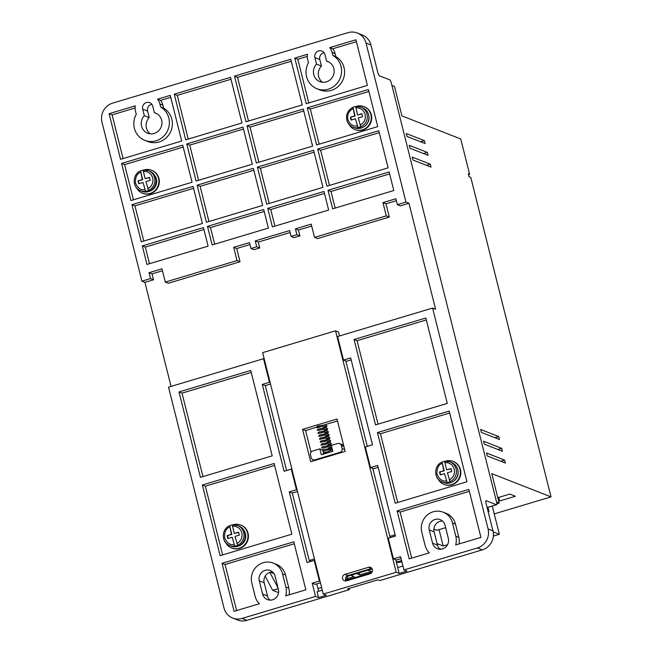 <?xml version="1.0" encoding="UTF-8"?>
<svg xmlns="http://www.w3.org/2000/svg" width="653" height="653" viewBox="0 0 653 653"><rect width="100%" height="100%" fill="white"/><g stroke="black" fill="none" stroke-linecap="round" stroke-linejoin="round"><path stroke-width="0.98" d="M352.84 107.353C347.837 110.161 345.829 114.397 346.816 120.079C347.747 123.466 349.804 125.833 352.979 127.18L354.612 127.817A10.799 10.309 -68.6 0 0 365.37 125.629A10.799 10.309 -68.6 0 0 368.602 114.757A10.799 10.309 -68.6 0 0 362.505 107.712L360.872 107.068A10.799 10.309 111.4 0 1 366.97 114.112A10.799 10.309 111.4 0 1 363.737 124.992A10.799 10.309 111.4 0 1 352.979 127.18A10.799 10.309 111.4 0 1 346.882 120.136M238.663 532.44L234.288 533.452L232.468 526.212L232.468 524.881L237.594 525.469A10.799 10.309 111.4 0 1 243.7 532.513A10.799 10.309 111.4 0 1 237.651 545.296A10.799 10.309 -68.6 0 1 234.778 546.153L232.158 537.256L227.848 538.545L227.113 535.599L231.415 534.309L229.652 525.755L231.848 534.481L227.113 535.599M451.052 468.821L446.676 469.842L444.856 462.602L444.856 461.271L449.982 461.851A10.799 10.309 111.4 0 1 456.088 468.903A10.799 10.309 111.4 0 1 450.039 481.677A10.799 10.309 -68.6 0 1 447.166 482.534L444.546 473.645L440.244 474.935L439.502 471.988L443.803 470.699L442.04 462.136L444.236 470.87L439.502 471.988M355.795 106.496A10.799 10.309 111.4 0 1 360.872 107.068L355.738 106.488L357.55 115.001L361.852 113.712L362.595 116.658L358.285 117.948L360.791 126.796L357.926 127.653L355.42 118.805L351.11 120.095L350.375 117.148L354.677 115.859L352.93 107.353L355.11 116.03L350.375 117.148M149.545 177.657L145.17 178.669L143.35 171.429L143.35 170.098L148.484 170.686A10.799 10.309 111.4 0 1 154.581 177.73A10.799 10.309 111.4 0 1 148.533 190.505A10.799 10.309 -68.6 0 1 145.66 191.37L143.04 182.473L138.738 183.762L137.995 180.816L142.305 179.526L140.542 170.972L142.729 179.697L137.995 180.816M324.059 52.73A5.404 5.151 -68.6 0 0 319.79 59.521L314.893 57.595A5.404 5.151 111.4 0 1 321.888 51.065A5.404 5.151 111.4 0 1 324.941 54.591L326.582 61.121A10.799 10.309 111.4 0 1 327.741 61.496A10.799 10.309 111.4 0 1 333.846 68.541A10.799 10.309 111.4 0 1 330.614 79.421A10.799 10.309 111.4 0 1 319.856 81.609A10.799 10.309 111.4 0 1 313.75 74.556A10.799 10.309 111.4 0 1 316.534 64.133L321.431 66.051A10.799 10.309 -68.6 0 0 318.648 76.483A10.799 10.309 -68.6 0 0 322.435 82.237M326.582 61.121L328.851 62.011M151.855 104.309A5.404 5.151 -68.6 0 0 147.578 111.1L142.689 109.173A5.404 5.151 111.4 0 1 149.676 102.643A5.404 5.151 111.4 0 1 152.729 106.17L154.369 112.7A10.799 10.309 111.4 0 1 155.536 113.075A10.799 10.309 111.4 0 1 161.634 120.119A10.799 10.309 111.4 0 1 158.401 131A10.799 10.309 111.4 0 1 147.643 133.188A10.799 10.309 111.4 0 1 141.546 126.135A10.799 10.309 111.4 0 1 144.329 115.712L149.219 117.63A10.799 10.309 -68.6 0 0 146.443 128.061A10.799 10.309 -68.6 0 0 150.223 133.816M154.369 112.7L156.647 113.589M371.851 568.404A3.396 3.241 -68.6 0 0 371.467 568.502L347.935 575.546A3.396 3.241 -68.6 0 0 346.172 580.933M342.58 578.55A3.396 3.241 111.4 0 1 344.931 574.371L368.463 567.318A3.396 3.241 111.4 0 1 372.528 570.681A3.396 3.241 111.4 0 1 370.088 573.799L346.555 580.844A3.396 3.241 111.4 0 1 342.58 578.55M308.469 62.737A18.513 17.672 -68.6 0 0 306.575 76.711A18.513 17.672 -68.6 0 0 317.04 88.784A18.513 17.672 -68.6 0 0 335.479 85.037A18.513 17.672 -68.6 0 0 341.021 66.394A18.513 17.672 -68.6 0 0 332.867 55.423L332.116 52.436A13.117 12.513 -68.6 0 0 329.741 47.612L355.934 39.768L367.394 85.404L306.265 103.713L294.797 58.076L307.506 54.272A13.117 12.513 -68.6 0 0 307.718 59.75L308.469 62.737M317.04 88.784L320.043 89.967A18.513 17.672 -68.6 0 0 338.483 86.22A18.513 17.672 -68.6 0 0 344.025 67.569A18.513 17.672 -68.6 0 0 335.871 56.607L332.867 55.423M136.257 114.316A18.513 17.672 -68.6 0 0 134.371 128.29A18.513 17.672 -68.6 0 0 144.827 140.362A18.513 17.672 -68.6 0 0 163.266 136.616A18.513 17.672 -68.6 0 0 168.809 117.973A18.513 17.672 -68.6 0 0 160.654 107.002L159.903 104.015A13.117 12.513 -68.6 0 0 157.528 99.191L170.237 95.387L181.697 141.024L120.568 159.332L109.1 113.695L135.293 105.851A13.117 12.513 -68.6 0 0 135.506 111.328L136.257 114.316M144.827 140.362L147.831 141.546A18.513 17.672 -68.6 0 0 166.278 137.799A18.513 17.672 -68.6 0 0 171.821 119.148A18.513 17.672 -68.6 0 0 163.666 108.186L160.654 107.002M427.331 152.394L428.066 155.341L410.027 148.264L409.219 145.309L427.331 152.394L423.495 153.545M430.286 164.172L431.029 167.119L412.99 160.042L412.174 157.087L430.286 164.172L426.45 165.323M504.614 460.096L505.357 463.042L487.318 455.965L486.501 453.011L504.614 460.096L500.778 461.247M501.659 448.317L502.402 451.264L484.363 444.187L483.546 441.232L501.659 448.317L497.823 449.468M498.704 436.539L499.439 439.485L481.4 432.408L480.592 429.454L498.704 436.539L494.868 437.69M424.368 140.615L425.111 143.562L407.072 136.485L406.256 133.53L424.368 140.615L420.532 141.766M232.811 524.841A12.342 11.778 111.4 0 1 240.647 525.012A12.342 11.778 111.4 0 1 247.626 533.06A12.342 11.778 111.4 0 1 243.928 545.492A12.342 11.778 111.4 0 1 231.635 547.989A12.342 11.778 111.4 0 1 225.775 542.79M240.647 525.012L241.079 525.175A12.342 11.778 111.4 0 1 248.05 533.232A12.342 11.778 111.4 0 1 244.361 545.663A12.342 11.778 111.4 0 1 232.06 548.161L231.635 547.989M445.207 461.222A12.342 11.778 111.4 0 1 453.043 461.393A12.342 11.778 111.4 0 1 460.014 469.45A12.342 11.778 111.4 0 1 456.316 481.881A12.342 11.778 111.4 0 1 444.024 484.379A12.342 11.778 111.4 0 1 438.163 479.171M453.043 461.393L453.468 461.565A12.342 11.778 111.4 0 1 460.438 469.613A12.342 11.778 111.4 0 1 456.749 482.045A12.342 11.778 111.4 0 1 444.456 484.542L444.024 484.379M356.089 106.439A12.342 11.778 111.4 0 1 363.925 106.61A12.342 11.778 111.4 0 1 370.896 114.667A12.342 11.778 111.4 0 1 367.206 127.09A12.342 11.778 111.4 0 1 354.906 129.596A12.342 11.778 111.4 0 1 349.045 124.388M363.925 106.61L364.358 106.782A12.342 11.778 111.4 0 1 371.328 114.83A12.342 11.778 111.4 0 1 367.631 127.262A12.342 11.778 111.4 0 1 355.338 129.759L354.906 129.596M143.701 170.058A12.342 11.778 111.4 0 1 151.537 170.221A12.342 11.778 111.4 0 1 158.508 178.277A12.342 11.778 111.4 0 1 154.81 190.709A12.342 11.778 111.4 0 1 142.517 193.206A12.342 11.778 111.4 0 1 136.657 187.999M151.537 170.221L151.961 170.392A12.342 11.778 111.4 0 1 158.94 178.449A12.342 11.778 111.4 0 1 155.243 190.872A12.342 11.778 111.4 0 1 142.95 193.378L142.517 193.206M243.977 530.448A10.032 9.566 111.4 0 1 245.471 533.705A10.032 9.566 111.4 0 1 237.774 546.267M453.19 481.457A10.032 9.566 -68.6 0 0 457.859 470.095A10.032 9.566 -68.6 0 0 457.777 469.776M364.08 126.666A10.032 9.566 -68.6 0 0 368.741 115.312A10.032 9.566 -68.6 0 0 368.659 114.985M154.867 175.665A10.032 9.566 111.4 0 1 156.353 178.922A10.032 9.566 111.4 0 1 148.655 191.484M232.419 524.906A10.799 10.309 -68.6 0 0 229.652 525.755L229.57 525.755C221.212 529.085 221.236 542.782 229.709 545.573A10.799 10.309 111.4 0 1 223.604 538.529M444.546 473.645L447.166 482.534A10.799 10.309 111.4 0 1 442.097 481.963L443.73 482.6A10.799 10.309 -68.6 0 0 454.488 480.42A10.799 10.309 -68.6 0 0 457.72 469.54A10.799 10.309 -68.6 0 0 451.615 462.495L449.982 461.851A10.799 10.309 111.4 0 0 444.913 461.279M444.807 461.296A10.799 10.309 -68.6 0 0 442.04 462.136L441.959 462.136C433.6 465.475 433.633 479.163 442.097 481.963A10.799 10.309 111.4 0 1 435.992 474.919M355.689 106.512A10.799 10.309 -68.6 0 0 352.93 107.353L352.849 107.353M143.301 170.123A10.799 10.309 -68.6 0 0 140.542 170.972L140.452 170.964C132.094 174.302 132.126 187.991 140.591 190.79A10.799 10.309 111.4 0 1 134.494 183.746M272.554 571.946A8.489 8.097 -68.6 0 0 264.179 582.737L267.501 595.993A8.489 8.097 -68.6 0 0 270.016 600.14M442.505 521.037A8.489 8.097 -68.6 0 0 434.131 531.836L437.453 545.084A8.489 8.097 -68.6 0 0 439.967 549.23M485.897 500.778L486.159 500.696A3.085 0.743 73.3 0 0 486.012 500.688A3.085 0.743 73.3 0 0 486.036 503.308L492.958 530.84A15.427 14.725 111.4 0 1 482.306 549.859L379.842 580.55L377.948 579.807L347.527 588.916L349.412 589.659L246.948 620.35A15.427 14.725 111.4 0 1 237.619 619.991L232.721 618.073A15.427 14.725 111.4 0 1 224.003 608.008L168.531 387.164L263.534 358.709L264.22 358.979M372.169 568.91L349.029 575.848A3.085 2.947 -68.6 0 0 346.898 579.652L347.151 580.664M349.11 588.443L349.412 589.659M395.4 535.999L390.176 537.558M314.754 560.152L311.13 561.327M316.795 583.88L318.64 591.234M273.974 573.587L270.391 572.183M445.64 527.657L436.898 530.277L433.894 529.101M496.566 502.059L499.153 503.071L496.851 503.765M391.914 85.412L394.494 86.425L401.889 115.875L460.74 138.958L469.613 174.294L468.536 174.612M162.442 270.766L152.043 273.876L153.528 279.77L144.917 282.341L141.905 281.165L101.974 122.16A15.427 14.725 111.4 0 1 112.626 103.141L347.976 32.65A15.427 14.725 111.4 0 1 357.305 33.009L362.203 34.927A15.427 14.725 111.4 0 1 370.92 44.992L377.834 72.524A3.085 0.743 73.3 0 0 379.434 75.805L389.743 79.854A3.085 0.743 -106.7 0 1 391.343 83.135L496.59 502.133A3.085 0.743 -106.7 0 1 496.615 504.753A3.085 0.743 -106.7 0 1 496.468 504.745L487.105 507.544M319.79 59.521L321.431 66.051M147.578 111.1L149.219 117.63M486.159 500.696L496.468 504.745M264.179 582.737L259.282 580.819A8.489 8.097 111.4 0 1 270.269 570.551A8.489 8.097 111.4 0 1 275.068 576.093L278.39 589.341A8.489 8.097 111.4 0 1 267.404 599.601A8.489 8.097 111.4 0 1 262.612 594.067L267.501 595.993M259.282 580.819L262.612 594.067M434.131 531.836L429.233 529.918A8.489 8.097 111.4 0 1 440.22 519.649A8.489 8.097 111.4 0 1 445.02 525.183L448.342 538.439A8.489 8.097 111.4 0 1 437.355 548.7A8.489 8.097 111.4 0 1 432.564 543.165L437.453 545.084M429.233 529.918L432.564 543.165M246.948 620.35L242.051 618.432L315.53 596.426L318.533 597.601L326.288 595.283L323.276 594.099L396.183 572.265L399.187 573.448L406.933 571.122L403.929 569.947L477.408 547.94L482.306 549.859M492.958 530.84L488.06 528.914A15.427 14.725 111.4 0 1 477.408 547.94M488.06 528.914L432.588 308.077L435.592 309.261L408.966 203.254L405.962 202.079L366.023 43.074L370.92 44.992M144.917 282.341L171.053 386.413M242.051 618.432A15.427 14.725 111.4 0 1 232.721 618.073M402.934 565.988L397.71 567.555L399.187 573.448M372.822 468.479L389.865 536.342L395.098 534.783M403.929 569.947L400.599 556.691L393.424 558.846L388.249 538.235L395.424 536.08L377.671 465.418L370.496 467.564L373.508 468.74L378.16 467.352M322.288 590.149L317.056 591.716L318.533 597.601M315.53 596.426L312.199 583.17L319.374 581.023L314.199 560.413L307.024 562.56L289.271 491.889L292.283 493.072L309.22 560.503L311.106 561.245M312.199 583.17L315.211 584.353L320.435 582.786M309.22 560.503L314.444 558.935M269.803 572.346L278.039 587.92M278.219 588.639L272.652 590.312L265.159 576.134M346.808 578.795L354.13 576.607L350.824 575.309M359.338 572.763L359.868 574.885L356.562 573.587M359.868 574.885L371.353 571.448L368.047 570.151M439.159 548.406L441.126 549.181M437.086 543.623L443.175 546.014L439.061 529.632M499.153 503.071L491.758 473.629L551.026 496.884L470.78 177.404L469.066 176.734L468.323 173.788L469.613 174.294M357.305 33.009A15.427 14.725 111.4 0 1 366.023 43.074M314.893 57.595L316.534 64.133M142.689 109.173L144.329 115.712M222.036 563.319L293.793 541.827L305.849 589.822L285.704 595.854A16.513 15.754 -68.6 0 0 285.859 587.104L282.529 573.856A16.513 15.754 -68.6 0 0 273.199 563.082A16.513 15.754 -68.6 0 0 256.76 566.429A16.513 15.754 -68.6 0 0 251.821 583.056L255.143 596.303A16.513 15.754 -68.6 0 0 259.363 603.747L234.092 611.314L222.036 563.319L225.048 564.502L236.615 610.563M200.447 477.343L178.995 391.947L250.744 370.455L272.195 455.851L200.447 477.343M289.271 491.889L296.446 489.742L291.271 469.132L284.096 471.278L262.277 384.421L269.452 382.266L263.534 358.709M291.867 534.17L220.118 555.662L202.365 484.999L274.121 463.508L291.867 534.17M447.272 403.407L375.524 424.899L354.073 339.511L425.829 318.019L447.272 403.407M449.199 411.064L466.952 481.734L395.196 503.226L377.442 432.555L449.199 411.064M432.588 308.077L337.585 336.532L343.502 360.089L350.677 357.942L372.496 444.807L365.321 446.954L370.496 467.564M455.81 536.203L452.48 522.955A16.513 15.754 -68.6 0 0 443.15 512.181A16.513 15.754 -68.6 0 0 426.711 515.527A16.513 15.754 -68.6 0 0 421.773 532.146L425.095 545.402A16.513 15.754 -68.6 0 0 429.315 552.846L409.17 558.878L397.114 510.883L468.87 489.391L480.926 537.386L455.655 544.953A16.513 15.754 -68.6 0 0 455.81 536.203L458.814 537.378L455.484 524.13A16.513 15.754 -68.6 0 0 446.162 513.364L443.15 512.181M389.865 536.342L390.192 537.648M395.751 559.752L397.71 567.555M396.183 572.265L335.536 330.818L338.54 331.993L339.536 335.952M345.821 361.003L367.272 446.366M302.568 429.339L337.013 419.022L345.151 451.411L310.706 461.728L302.568 429.339L305.58 430.515L316.542 427.233M335.536 330.818L262.628 352.653L323.276 594.099M316.615 144.942L307.302 107.835L368.431 89.526L377.752 126.625L316.615 144.942M256.343 162.989L247.022 125.89L303.278 109.043L312.599 146.141L256.343 162.989M196.071 181.044L186.75 143.946L243.006 127.09L252.327 164.197L196.071 181.044M241.969 122.968L185.721 139.824L174.253 94.179L230.509 77.332L241.969 122.968M245.993 121.768L234.525 76.123L290.781 59.276L302.241 104.921L245.993 121.768M206.43 222.265L197.108 185.166L253.364 168.319L262.677 205.417L206.43 222.265M268.375 228.093L212.119 244.94L207.458 226.387L263.714 209.54L268.375 228.093M141.905 281.165L150.517 278.586L149.039 272.701L161.952 268.832L165.282 282.08L237.039 260.588L233.709 247.34L249.495 242.606L250.972 248.499L256.711 246.777L255.233 240.892L289.679 230.574L291.156 236.459L296.895 234.745L295.417 228.852L311.203 224.126L314.534 237.374L386.282 215.89L382.96 202.634L395.873 198.765L397.351 204.658L405.962 202.079M393.8 190.521L332.671 208.829L328.01 190.284L389.139 171.976L393.8 190.521M328.647 210.037L272.391 226.885L267.738 208.331L323.986 191.484L328.647 210.037M208.103 246.14L146.966 264.449L142.313 245.903L203.442 227.595L208.103 246.14M202.406 223.473L141.277 241.781L131.955 204.683L193.092 186.366L202.406 223.473M322.957 187.362L266.702 204.209L257.38 167.111L313.636 150.263L322.957 187.362M388.102 167.854L326.973 186.162L317.652 149.064L378.789 130.747L388.102 167.854M192.055 182.244L130.918 200.561L121.597 163.454L182.734 145.146L192.055 182.244M397.351 204.658L400.354 205.834L408.966 203.254M297.507 491.505L292.283 493.072M351.167 359.876L346.506 361.272L343.502 360.089M396.355 200.7L385.964 203.818L389.294 217.065L317.538 238.557L314.534 237.374M311.685 226.06L298.421 230.036L299.907 235.921L294.16 237.643L291.156 236.459M290.161 232.509L258.245 242.067L259.723 247.96L253.984 249.675L250.972 248.499M249.985 244.54L236.713 248.515L240.043 261.763L168.294 283.255L165.282 282.08M270.513 384.029L265.281 385.596L286.618 470.527M150.517 278.586L153.528 279.77M393.424 558.846L396.436 560.021L401.089 558.625M296.446 489.742L297.131 490.011M314.199 560.413L314.885 560.682M319.374 581.023L320.06 581.292M494.231 513.895L551.026 496.884M498.517 500.541L499.635 500.982L515.421 496.256L509.838 494.068L497.798 497.676M272.652 590.312L278.57 592.63M493.178 531.877L499.357 534.293L493.358 536.089M371.9 572.469L346.972 579.937M321.627 587.529L317.987 588.622M443.175 546.014L447.558 544.7M488.044 511.275L489.024 511.658L487.938 507.357M492.264 506.059L499.357 534.293M396.387 562.306A12.342 11.778 -68.6 0 0 401.864 561.719M294.283 543.761L225.048 564.502M289.189 594.818A16.513 15.754 -68.6 0 0 288.863 588.288L285.532 575.032A16.513 15.754 -68.6 0 0 276.211 564.265L273.199 563.082M178.995 391.947L181.999 393.13L251.234 372.39M181.999 393.13L202.961 476.584M270.138 382.536L269.452 382.266M265.281 385.596L262.277 384.421M291.956 469.401L291.271 469.132M202.365 484.999L205.369 486.175L222.64 554.911M274.603 465.442L205.369 486.175M354.073 339.511L357.077 340.686L378.038 424.148M426.311 319.954L357.077 340.686M377.442 432.555L380.454 433.739L449.68 412.998M380.454 433.739L397.718 502.467M459.141 543.908A16.513 15.754 -68.6 0 0 458.814 537.378M397.114 510.883L400.126 512.058L469.36 491.325M400.126 512.058L411.692 558.119M324.076 424.981L337.495 420.956M313.228 460.969L312.918 459.745M311.024 452.186L305.58 430.515M368.921 91.461L310.306 109.018L307.302 107.835M310.306 109.018L319.137 144.182M303.767 110.977L250.034 127.066L247.022 125.89M250.034 127.066L258.866 162.238M243.496 129.025L189.762 145.121L186.75 143.946M189.762 145.121L198.594 180.285M174.253 94.179L177.257 95.362L188.235 139.065M230.991 79.266L177.257 95.362M291.271 61.211L237.537 77.307L234.525 76.123M237.537 77.307L248.507 121.009M253.846 170.253L200.112 186.342L197.108 185.166M200.112 186.342L208.944 221.514M207.458 226.387L210.47 227.571L214.641 244.181M264.204 211.474L210.47 227.571M385.964 203.818L382.96 202.634M389.294 217.065L386.282 215.89M298.421 230.036L295.417 228.852M299.907 235.921L296.895 234.745M258.245 242.067L255.233 240.892M256.711 246.777L259.723 247.96M233.709 247.34L236.713 248.515M237.039 260.588L240.043 261.763M149.039 272.701L152.043 273.876M328.01 190.284L331.014 191.46L335.185 208.078M389.629 173.91L331.014 191.46M267.738 208.331L270.742 209.515L274.913 226.134M324.476 193.419L270.742 209.515M142.313 245.903L145.317 247.079L149.488 263.698M203.932 229.53L145.317 247.079M131.955 204.683L134.959 205.858L143.799 241.022M193.574 188.301L134.959 205.858M257.38 167.111L260.384 168.294L269.224 203.458M314.117 152.198L260.384 168.294M317.652 149.064L320.656 150.239L329.496 185.403M379.271 132.681L320.656 150.239M332.116 52.436L335.12 53.619A13.117 12.513 -68.6 0 0 332.744 48.787L329.741 47.612M307.318 56.403L297.809 59.252L294.797 58.076M297.809 59.252L308.787 102.962M356.416 41.702L332.744 48.787M159.903 104.015L162.915 105.198A13.117 12.513 -68.6 0 0 160.532 100.366L157.528 99.191M135.114 107.982L112.112 114.871L109.1 113.695M112.112 114.871L123.082 158.581M170.719 97.321L160.532 100.366M121.597 163.454L124.609 164.638L133.441 199.802M183.224 147.08L124.609 164.638M498.737 497.39L499.635 500.982M401.546 560.445A12.342 11.778 111.4 0 1 396.249 561.735M343.641 445.428A3.085 2.947 -68.6 0 0 342.629 444.742L339.625 443.567A3.085 2.947 111.4 0 1 341.364 445.583L343.935 446.587M323.113 451.199L323.537 452.864M335.12 53.619L335.871 56.607M162.915 105.198L163.666 108.186M339.625 443.567A3.085 2.947 111.4 0 0 337.756 443.493L331.3 445.428L332.777 451.321L321.3 454.757L319.823 448.864L322.688 449.99M319.823 448.864L312.648 451.019A3.085 2.947 111.4 0 0 310.51 454.823L311.252 457.761A3.085 2.947 111.4 0 0 312.999 459.777L314.819 460.496M315.774 460.21L314.86 459.851L339.976 452.325L340.89 452.684M344.678 449.533L342.107 448.521L341.364 445.583M314.86 459.851A3.085 2.947 111.4 0 1 312.999 459.777M342.107 448.521A3.085 2.947 111.4 0 1 339.976 452.325M234.288 533.452L238.59 532.162L239.333 535.109L235.023 536.399L237.651 545.296M446.676 469.842L450.978 468.552L451.721 471.49L447.419 472.78L450.039 481.677M145.17 178.669L149.48 177.379L150.214 180.326L145.913 181.616L148.533 190.505M231.415 534.309L231.848 534.481M227.538 535.77L228.215 538.439M232.525 524.89A10.799 10.309 111.4 0 1 237.594 525.469L238.859 525.959A10.799 10.309 111.4 0 1 244.957 533.011A10.799 10.309 111.4 0 1 241.724 543.884A10.799 10.309 111.4 0 1 230.966 546.071L229.709 545.573A10.799 10.309 111.4 0 0 234.778 546.153L232.158 537.256M443.803 470.699L444.236 470.87M439.934 472.152L440.604 474.821M354.677 115.859L355.11 116.03M350.8 117.32L351.469 119.989M358.024 127.637L355.42 118.805M361.925 113.989L357.55 115.001M142.305 179.526L142.729 179.697M138.428 180.987L139.097 183.656M143.407 170.107A10.799 10.309 111.4 0 1 148.484 170.686L149.741 171.176A10.799 10.309 111.4 0 1 155.838 178.22A10.799 10.309 111.4 0 1 152.606 189.101A10.799 10.309 111.4 0 1 141.848 191.288L140.591 190.79A10.799 10.309 111.4 0 0 145.66 191.37L143.04 182.473M232.468 526.212C237.178 526.032 240.304 528.22 241.83 532.775C242.647 537.55 240.981 541.166 236.843 543.631M444.856 462.602C449.574 462.414 452.692 464.601 454.219 469.164C455.035 473.931 453.37 477.555 449.231 480.02M357.248 126.094C352.538 126.282 349.412 124.094 347.886 119.532C347.07 114.765 348.735 111.141 352.873 108.676M355.746 107.818C360.456 107.631 363.574 109.818 365.109 114.373C365.917 119.148 364.26 122.772 360.121 125.237M143.35 171.429C148.068 171.241 151.186 173.429 152.72 177.991C153.528 182.767 151.871 186.383 147.725 188.848M344.931 574.371L347.935 575.546M345.494 579.097L346.898 579.652M349.029 575.848L348.122 575.489M282.529 573.856L285.532 575.032M285.859 587.104L288.863 588.288M452.48 522.955L455.484 524.13M368.463 567.318L371.467 568.502M233.978 544.496C230.183 545.279 227.056 543.1 224.608 537.933C224.306 532.13 225.962 528.506 229.595 527.077M446.366 480.877C442.571 481.669 439.445 479.482 437.004 474.323C436.694 468.511 438.359 464.895 441.991 463.459M144.86 189.713C141.064 190.496 137.946 188.309 135.498 183.15C135.187 177.347 136.852 173.722 140.485 172.286M238.859 525.959C242.034 527.306 244.083 529.673 245.022 533.06C247.471 541.051 238.467 549.467 230.966 546.071M149.741 171.176C152.916 172.523 154.973 174.89 155.904 178.277C158.352 186.268 149.357 194.684 141.848 191.288M326.9 452.243L323.937 452.921L324.174 453.917M324.28 453.859L326.043 453.337M331.716 449.925L328.941 449.811L323.431 450.97L323.202 449.974M330.981 446.979L328.206 446.872L322.696 448.023L322.46 447.027M330.238 444.032L327.463 443.926L321.953 445.085L321.725 444.089M329.496 441.093L326.72 440.979L321.219 442.138L320.982 441.142M328.761 438.147L325.986 438.032L320.476 439.191L320.239 438.196M328.018 435.2L325.243 435.094L319.733 436.245L319.505 435.249M327.275 432.253L324.5 432.147L318.999 433.306L318.762 432.31M326.541 429.315L323.766 429.201L318.256 430.36L318.027 429.364M325.798 426.368L323.023 426.254L317.521 427.413L317.285 426.417L319.488 425.968M320.068 427.078C314.836 428.254 317.611 427.389 316.509 427.135L317.448 426.107L324.353 424.981L325.986 425.185L326.998 426.066L325.725 427.952M326.933 451.892C320.582 453.557 324.28 452.815 323.17 453.639L323.553 454.08M331.153 451.803L332.622 450.684M332.157 448.831L330.263 448.529L323.366 449.664L322.427 450.692L323.3 451.199L328.173 449.884M330.198 448.978L331.879 447.746M331.414 445.885L329.528 445.591L322.631 446.717L321.709 447.378L322.558 448.26L327.439 446.946M330.165 445.615L331.438 443.73L330.418 442.848L328.786 442.644L321.888 443.779L320.95 444.799L321.252 445.199L326.696 443.999M329.422 442.677L330.696 440.791L329.683 439.902L328.051 439.698L321.145 440.832L320.207 441.861L320.509 442.261L325.953 441.053M328.688 439.73L329.953 437.845L328.941 436.963L327.308 436.759L320.411 437.885L319.472 438.914L319.766 439.314L325.218 438.106M327.945 436.784L329.218 434.898L328.206 434.016L326.565 433.812L319.668 434.939L318.729 435.967L319.031 436.367L324.476 435.167M327.21 433.837L328.475 431.96L327.463 431.07L325.831 430.866L318.925 432L317.987 433.021L318.289 433.421L323.733 432.221M326.467 430.898L327.741 429.013L326.72 428.123L325.088 427.919L318.191 429.054L317.252 430.082L317.554 430.482L322.998 429.274M487.114 507.601L496.615 504.753M327.145 452.162L331.634 449.95M327.871 448.684L330.9 447.003M327.129 445.746L330.157 444.056M326.394 442.799L329.414 441.11M325.651 439.853L328.679 438.171M324.916 436.906L327.937 435.225M324.174 433.967L327.202 432.278M323.431 431.021L326.459 429.339M322.696 428.074L325.716 426.393"/></g></svg>
